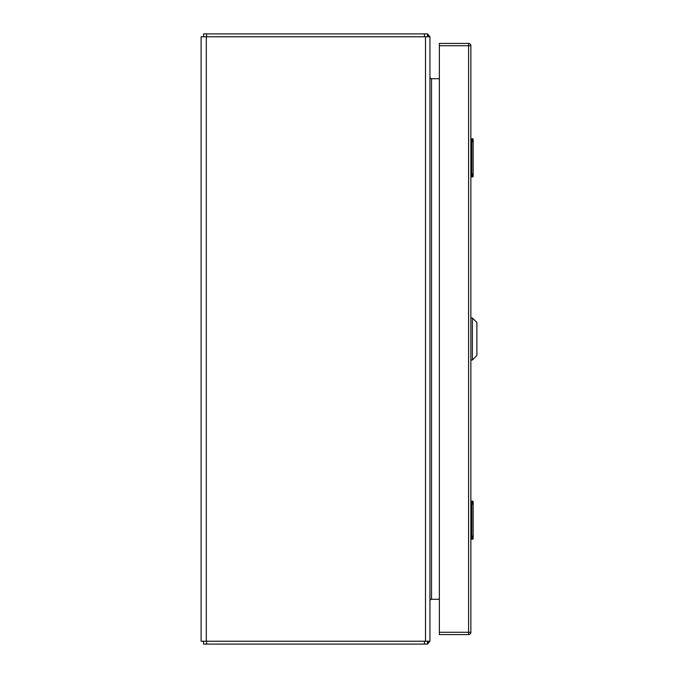 <?xml version="1.0" encoding="UTF-8"?>
<svg xmlns="http://www.w3.org/2000/svg" width="678" height="678" viewBox="0 0 678 678"><rect width="100%" height="100%" fill="white"/><g stroke="black" fill="none" stroke-linecap="round" stroke-linejoin="round"><path stroke-width="1.02" d="M425.487 641.235L201.12 641.235L201.12 36.765L429.945 36.765L429.945 641.235L425.487 641.235L425.487 36.765M430.208 78.716L431.547 78.716A1.602 1.602 0 0 1 430.208 77.987L429.945 78.716L429.945 77.834M439.369 599.284L429.945 599.284M429.945 600.166L430.208 599.284M429.945 599.293L430.208 600.013A1.602 1.602 0 0 0 429.945 600.894L430.208 600.013A1.602 1.602 0 0 1 431.547 599.284L431.547 78.716L439.369 78.716M427.547 641.235L427.547 644.1L424.496 644.1L424.496 641.235M424.496 644.1L203.527 644.1L203.527 641.235M427.547 641.88L428.504 642.922L427.547 644.1M428.504 642.922A4.458 4.458 0 0 0 429.649 641.235M427.547 36.12L428.504 35.078L427.547 33.9L427.547 36.756M427.547 33.9L203.527 33.9L203.527 36.756M428.504 35.078A4.458 4.458 0 0 1 429.649 36.765M429.945 77.114L430.208 77.987A1.602 1.602 0 0 1 429.945 77.106M472.371 360.018L476.88 355.518L476.88 322.482L472.371 317.982L472.371 360.018L470.871 360.018M470.871 501.084L472.583 501.084A0.576 0.576 0 0 1 473.159 501.652L473.159 538.654A0.568 0.568 0 0 1 472.583 539.222L471.439 539.222A0.568 0.568 0 0 1 470.871 538.654M473.049 501.652A0.568 0.568 90 0 0 472.481 501.084L471.439 503.517L471.439 501.084A0.576 0.576 0 0 0 470.871 501.652A0.576 0.576 0 0 1 471.439 501.084L472.583 501.084A0.576 0.576 0 0 1 473.159 501.652L471.803 504.898L471.803 535.408L473.159 538.654A0.568 0.568 0 0 1 472.583 539.222M473.049 538.654A0.568 0.568 90 0 1 472.481 539.222L471.38 535.408L471.439 503.517M470.871 138.778L472.583 138.778A0.568 0.568 0 0 1 473.159 139.346L473.159 176.339A0.576 0.576 0 0 1 472.583 176.916L472.583 176.916A0.576 0.576 0 0 0 473.159 176.339M472.583 138.778A0.568 0.568 0 0 1 473.159 139.346L471.803 142.592L471.803 173.102L473.159 176.348M470.871 176.339A0.576 0.576 0 0 0 471.439 176.916L472.481 176.916L471.38 173.102L471.38 142.592L472.481 138.778A0.568 0.568 90 0 1 473.049 139.346M471.439 141.21L471.439 138.778A0.568 0.568 0 0 0 470.871 139.346L471.439 139.346M439.369 45.723L439.369 43.434L468.583 43.434A2.288 2.288 0 0 1 470.871 45.723L470.871 632.277A2.288 2.288 0 0 1 468.583 634.566L439.369 634.566L439.369 632.277L468.583 632.277L468.583 45.723L439.369 45.723L439.369 632.277M206.307 641.235L206.307 36.765M206.578 644.1L206.578 641.235M424.496 33.9L424.496 36.756M206.578 33.9L206.578 36.756M470.871 501.652L471.439 501.652M470.871 504.898L471.803 504.898M471.803 535.408L470.871 535.408M471.439 536.79L471.439 539.222M473.049 176.339A0.568 0.568 90 0 1 472.481 176.916M470.871 142.592L471.803 142.592M471.803 173.102L470.871 173.102M471.439 174.483L471.439 176.916M471.439 138.778A0.568 0.568 0 0 0 470.871 139.346M468.583 43.434L468.583 45.723L470.871 45.723A2.288 2.288 0 0 0 468.583 43.434M470.871 632.277L468.583 632.277L468.583 634.566M472.371 317.982L470.871 317.982"/></g></svg>
